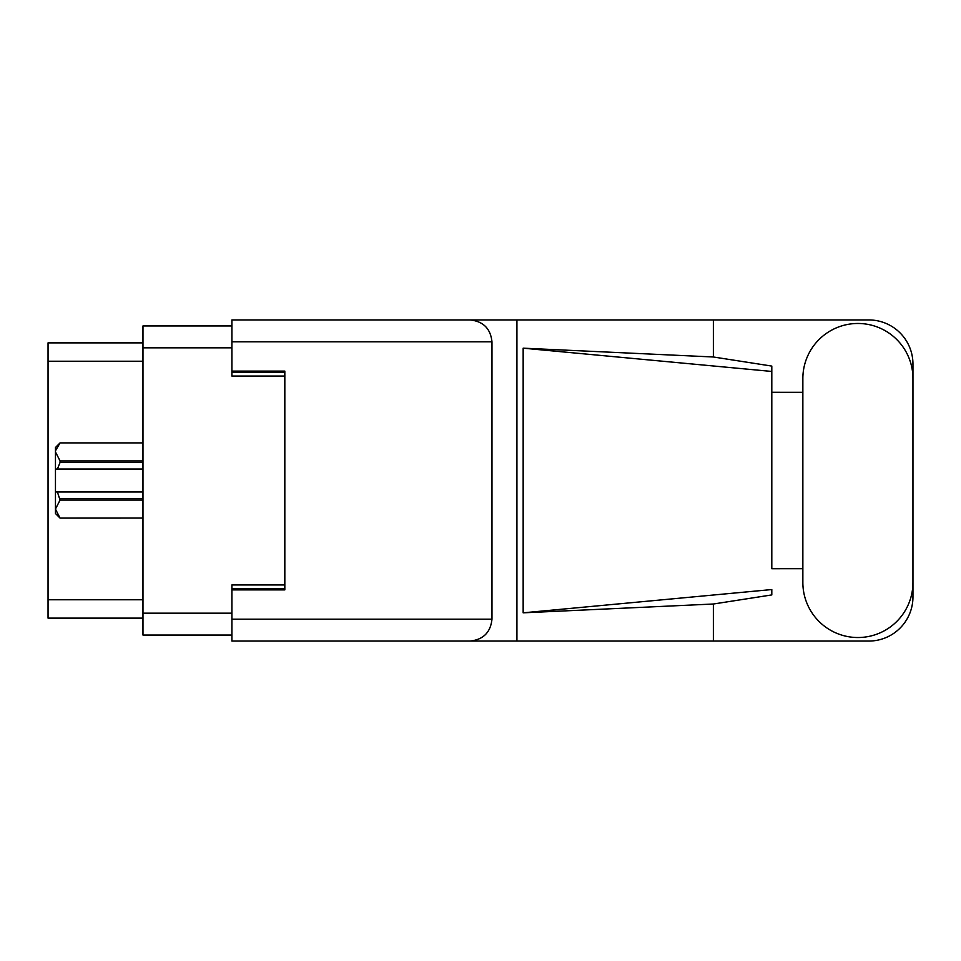 <?xml version="1.0" encoding="UTF-8"?>
<svg xmlns="http://www.w3.org/2000/svg" width="961" height="961" viewBox="0 0 961 961"><rect width="100%" height="100%" fill="white"/><g stroke="black" fill="none" stroke-linecap="round" stroke-linejoin="round"><path stroke-width="1.44" d="M231.901 325.935L142.973 325.935L142.973 635.065L231.901 635.065M284.828 584.949L231.901 584.949L231.901 619.184L491.972 619.184L491.972 341.816L231.901 341.816L231.901 319.941L868.84 319.941A44.11 44.11 0 0 1 912.95 364.051L912.95 392.292M231.901 341.816L231.901 376.051L284.828 376.051M142.973 342.873L48.05 342.873L48.05 618.127L142.973 618.127M142.973 500.08L60.05 500.08L57.396 491.972L142.973 491.972M60.05 498.495L142.973 498.495M57.396 491.972L55.462 491.972L55.462 469.028L57.396 469.028L55.462 469.028L55.462 451.922L60.05 460.92L142.973 460.92M142.973 462.505L60.05 462.505L57.396 469.028L142.973 469.028M60.05 462.505L60.05 460.92M60.05 500.08L55.462 509.078L55.462 491.972M55.462 509.078L60.05 518.087L142.973 518.075L60.05 518.087L55.462 513.498L55.462 509.078M55.462 451.922L55.462 447.502L60.05 442.913L142.973 442.913L60.05 442.913L55.558 450.673M802.855 582.486A55.053 55.053 0 0 0 857.897 637.527A55.053 55.053 0 0 0 912.95 582.486L912.95 378.514A55.053 55.053 0 0 0 857.897 323.473A55.053 55.053 0 0 0 802.855 378.514L802.855 582.486M491.972 619.184C490.578 632.374 483.287 639.666 470.085 641.059L868.84 641.059A44.11 44.11 0 0 0 912.95 596.949L912.95 568.708M802.855 568.708L771.803 568.72L771.803 371.451L771.803 568.72M523.156 348.17L771.803 371.451L771.803 366.081L713.374 356.987L523.156 348.17L523.156 612.83L771.803 589.549L771.803 594.919L713.374 604.013L713.374 641.059M523.156 612.83L713.374 604.013M713.374 356.987L713.374 319.941M470.085 641.059L231.901 641.059L516.922 641.059L516.922 319.941L231.901 319.941M771.803 392.28L802.855 392.292M231.901 641.059L231.901 619.184M231.901 371.114L284.828 371.114L284.828 589.886L231.901 589.886M470.085 319.941C483.287 321.334 490.578 328.626 491.972 341.816M142.973 347.822L231.901 347.822M142.973 613.178L231.901 613.178M231.901 588.48L284.828 588.48M231.901 372.52L284.828 372.52M142.973 361.228L48.05 361.228M142.973 599.772L48.05 599.772"/></g></svg>

